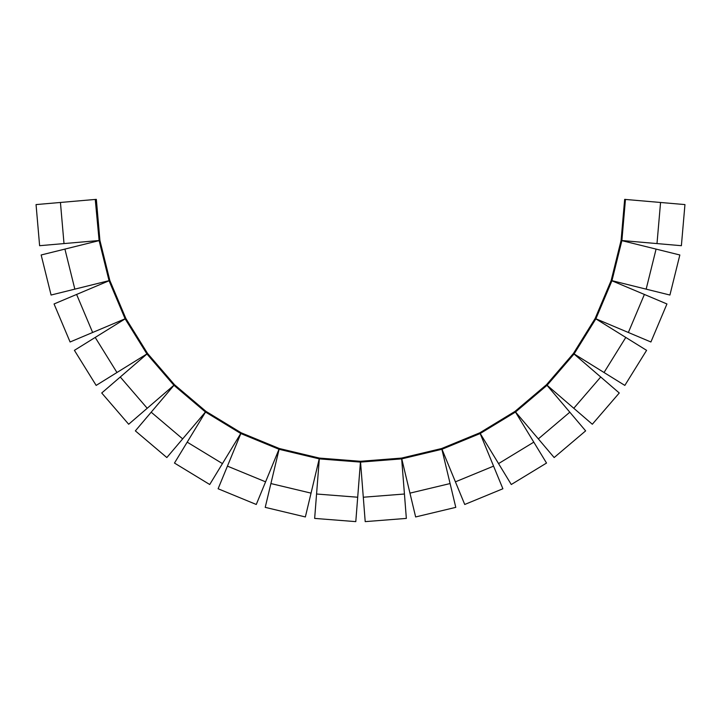 <?xml version="1.0" encoding="UTF-8"?>
<svg xmlns="http://www.w3.org/2000/svg" width="721" height="721" viewBox="0 0 721 721"><rect width="100%" height="100%" fill="white"/><g stroke="black" fill="none" stroke-linecap="round" stroke-linejoin="round"><path stroke-width="1.08" d="M625.747 199.447L624.656 199.375A264.165 264.165 0 0 1 360.5 461.296A264.165 264.165 0 0 1 96.344 199.375L99.913 240.444L109.826 280.469L125.842 318.457L147.58 353.488L174.5 384.717L205.954 411.367L241.175 432.807L279.297 448.507L319.394 458.078L360.5 461.296L355.795 521.625L314.653 518.408L316.564 494.011L357.706 497.229M98.822 240.562L99.624 240.49A264.454 264.454 0 0 1 99.624 240.481L98.849 240.688L99.913 240.444L99.11 240.535L95.253 199.447L96.344 199.375M360.437 462.386L360.5 461.575A264.454 264.454 0 0 1 360.482 461.575L360.563 462.386L360.5 461.296L401.606 458.078L441.703 448.507L479.825 432.807L515.046 411.367L546.5 384.717L573.42 353.488L595.158 318.457L611.174 280.469L621.087 240.444L622.178 240.562L621.376 240.49A264.454 264.454 0 0 1 621.367 240.508L622.151 240.688M611.958 280.676L646.16 289.148L656.083 249.096L621.087 240.444L624.656 199.375L625.458 199.42L621.89 240.535L621.087 240.444L621.881 240.616L611.958 280.676L611.174 280.469L612.228 280.748L611.444 280.55A264.454 264.454 0 0 1 611.444 280.568L612.192 280.866M595.888 318.79L628.361 332.48L644.394 294.447L611.174 280.469L611.931 280.757L595.888 318.79L595.158 318.457L596.15 318.898L595.411 318.583A264.454 264.454 0 0 1 595.402 318.601L596.096 319.015M574.096 353.93L604.036 372.505L625.792 337.437L595.852 318.862L595.158 318.457L595.852 318.862L574.096 353.93L573.42 353.488L574.34 354.083L573.655 353.66A264.454 264.454 0 0 1 573.646 353.669L574.258 354.182M547.095 385.257L573.781 408.266L600.728 377.011L573.42 353.488L574.042 354.002L547.095 385.257L546.5 384.717L547.311 385.438L546.698 384.915A264.454 264.454 0 0 1 546.689 384.924L547.221 385.528M515.227 411.592A264.454 264.454 0 0 1 515.2 411.61L515.632 412.286M515.209 411.601L515.731 412.214L515.046 411.367L515.479 412.042L480.231 433.501L479.825 432.807L480.375 433.745L479.961 433.06A264.454 264.454 0 0 1 479.943 433.069L480.267 433.808M441.991 449.255L455.411 481.835L493.57 466.127L480.159 433.546L479.825 432.807L480.159 433.546L441.991 449.255L441.703 448.507L442.099 449.516L441.793 448.777A264.454 264.454 0 0 1 441.775 448.777L441.982 449.562M401.768 458.862L409.952 493.137L450.093 483.557L441.703 448.507L441.91 449.282L401.768 458.862L401.606 458.078L401.84 459.142L401.651 458.358A264.454 264.454 0 0 1 401.633 458.358L401.705 459.16M360.545 462.098L363.294 497.229L404.436 494.011L401.606 458.078L401.687 458.88L360.545 462.098L360.5 461.296L360.455 462.098L319.313 458.88L319.394 458.078L319.295 459.16L319.349 458.358A264.454 264.454 0 0 1 319.34 458.358L319.16 459.142M279.09 449.282L270.907 483.557L311.048 493.137L319.232 458.862L319.394 458.078L319.232 458.862L279.09 449.282L279.297 448.507L279.018 449.562L279.207 448.777A264.454 264.454 0 0 1 279.189 448.768L278.901 449.516M240.841 433.546L227.43 466.127L265.589 481.835L279.009 449.255L279.297 448.507L279.009 449.255L240.841 433.546L241.175 432.807L240.733 433.808L241.039 433.06A264.454 264.454 0 0 1 241.03 433.051L240.625 433.745M205.521 412.042L187.199 442.144L222.447 463.603L241.175 432.807L240.769 433.501L205.521 412.042L205.954 411.367L205.368 412.286L205.791 411.601A264.454 264.454 0 0 1 205.773 411.592M173.968 385.311L151.185 412.196L182.665 438.882L205.449 411.997L205.954 411.367L205.449 411.997L173.968 385.311L174.5 384.717L173.779 385.528L174.302 384.915A264.454 264.454 0 0 1 174.293 384.906L173.689 385.438M146.958 354.002L120.272 377.011L147.219 408.266L173.905 385.257L174.5 384.717L173.905 385.257L146.958 354.002L147.58 353.488L146.742 354.182L147.345 353.66A264.454 264.454 0 0 1 147.336 353.641L146.66 354.083M125.148 318.862L95.208 337.437L116.964 372.505L146.904 353.93L147.58 353.488L146.904 353.93L125.148 318.862L125.842 318.457L124.904 319.015L125.589 318.583A264.454 264.454 0 0 1 125.58 318.574L124.85 318.898M109.069 280.757L76.606 294.447L92.639 332.48L125.112 318.79L125.842 318.457L125.112 318.79L109.069 280.757L109.826 280.469L108.808 280.866L109.556 280.55A264.454 264.454 0 0 1 109.547 280.541L108.772 280.748M205.791 411.601L205.269 412.214M95.542 199.42L60.438 202.466L64.007 243.581L99.913 240.444L99.119 240.616L109.042 280.676L109.826 280.469L51.083 295.033L41.16 254.982L64.917 249.096L74.84 289.148M515.551 411.997L538.335 438.882L569.815 412.196L546.5 384.717L547.032 385.311L515.551 411.997L515.046 411.367L546.527 463.053L511.279 484.512L498.553 463.603L533.801 442.144M624.656 199.375L684.95 204.584L681.381 245.699L656.993 243.581L660.562 202.466M319.313 458.88L316.564 494.011M270.907 483.557L265.22 507.359L305.362 516.948L311.048 493.137M227.43 466.127L218.112 488.757L256.27 504.475L265.589 481.835M187.199 442.144L174.473 463.053L209.721 484.512L222.447 463.603M151.185 412.196L135.359 430.87L166.839 457.547L182.665 438.882M120.272 377.011L101.733 392.99L128.68 424.245L147.219 408.266M95.208 337.437L74.407 350.343L96.163 385.411L116.964 372.505M76.606 294.447L54.057 303.965L70.09 341.988L92.639 332.48M99.119 240.616L64.917 249.096M60.438 202.466L36.05 204.584L39.619 245.699L64.007 243.581M363.294 497.229L365.205 521.625L406.347 518.408L404.436 494.011M409.952 493.137L415.638 516.948L455.78 507.359L450.093 483.557M455.411 481.835L464.73 504.475L502.888 488.757L493.57 466.127M480.231 433.501L498.553 463.603M538.335 438.882L554.161 457.547L585.641 430.87L569.815 412.196M573.781 408.266L592.32 424.245L619.267 392.99L600.728 377.011M604.036 372.505L624.837 385.411L646.593 350.343L625.792 337.437M628.361 332.48L650.91 341.988L666.943 303.965L644.394 294.447M646.16 289.148L669.917 295.033L679.84 254.982L656.083 249.096M621.89 240.535L656.993 243.581"/></g></svg>
